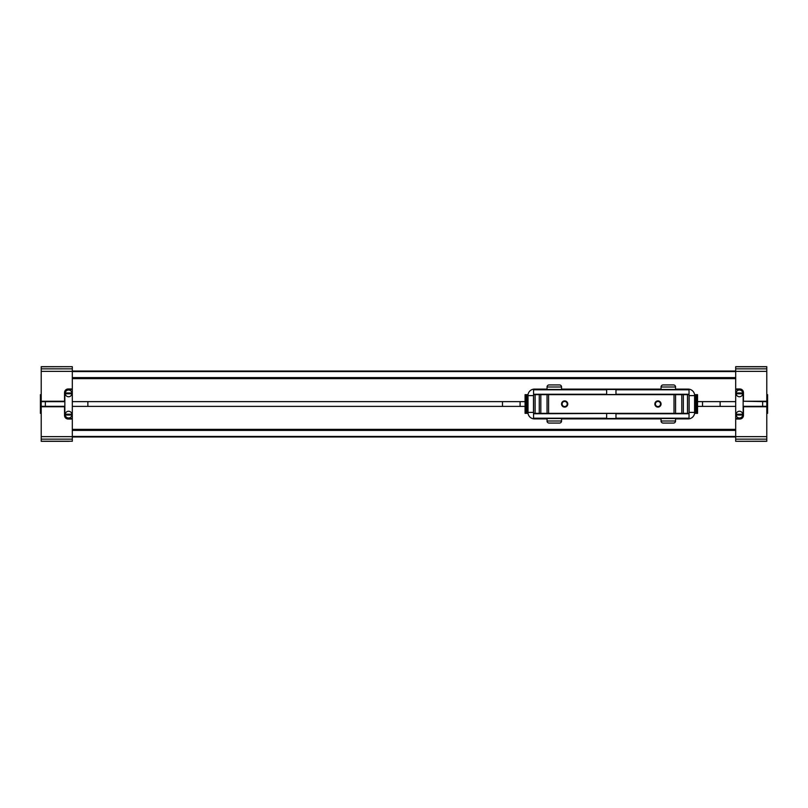 <?xml version="1.0" encoding="UTF-8"?>
<svg xmlns="http://www.w3.org/2000/svg" width="808" height="808" viewBox="0 0 808 808"><rect width="100%" height="100%" fill="white"/><g stroke="black" fill="none" stroke-linecap="round" stroke-linejoin="round"><path stroke-width="1.21" d="M72.306 371.034L735.694 371.034L72.306 371.034M525.069 406.384L72.306 406.384L72.306 436.643L41.218 436.643L41.218 441.32L69.407 441.32M41.218 366.771L72.306 366.68L41.218 366.68L41.218 371.357L72.306 371.357L72.306 401.616L525.069 401.616M766.782 441.229L735.694 441.32L766.782 441.32L766.782 436.643L735.694 436.643L735.694 406.384L697.546 406.384M766.782 436.643L766.782 401.253L743.461 401.253L743.461 392.597A3.626 3.626 0 0 0 739.835 388.971L735.694 388.971L735.694 401.616L697.546 401.616M72.306 436.966L735.694 436.966L72.306 436.966M62.771 441.32L41.218 441.32M68.579 396.748A3.373 3.373 0 0 1 65.206 393.375A3.373 3.373 0 0 1 68.579 390.011A3.373 3.373 0 0 1 71.952 393.375A3.373 3.373 0 0 1 68.579 396.748M68.579 417.989A3.373 3.373 0 0 1 65.206 414.625A3.373 3.373 0 0 1 68.579 411.252A3.373 3.373 0 0 1 71.952 414.625A3.373 3.373 0 0 1 68.579 417.989M41.218 371.357L41.218 436.643M41.218 406.333L64.539 406.333L64.539 415.403A3.626 3.626 0 0 0 68.165 419.029L72.306 419.029M72.306 388.971L68.165 388.971A3.626 3.626 0 0 0 64.539 392.597L64.539 401.667L41.218 401.667M64.539 401.253L41.218 401.253M72.306 371.357L72.306 368.852L41.218 368.852M72.306 366.771L72.306 368.852M41.218 439.148L72.306 439.148L72.306 441.32M72.306 439.148L72.306 436.643M41.218 406.747L64.539 406.747M45.359 401.667L45.359 406.333M64.852 414.888L64.852 393.112A3.626 3.626 0 0 1 68.478 389.486L71.276 389.486A1.04 1.04 0 0 1 72.306 390.527L72.306 417.473A1.04 1.04 0 0 1 71.276 418.514L68.478 418.514A3.626 3.626 0 0 1 64.852 414.888M87.86 406.384L87.86 401.616M71.922 393.789L65.236 393.789M65.236 392.961L71.922 392.961M71.922 415.039L65.236 415.039M65.236 414.211L71.922 414.211M739.421 411.252A3.373 3.373 0 0 1 742.794 414.625A3.373 3.373 0 0 1 739.421 417.989A3.373 3.373 0 0 1 736.048 414.625A3.373 3.373 0 0 1 739.421 411.252M739.421 390.011A3.373 3.373 0 0 1 742.794 393.375A3.373 3.373 0 0 1 739.421 396.748A3.373 3.373 0 0 1 736.048 393.375A3.373 3.373 0 0 1 739.421 390.011M766.782 401.253L766.782 366.68L735.694 366.68L766.782 366.68M766.782 401.667L743.461 401.253M735.694 419.029L739.835 419.029A3.626 3.626 0 0 0 743.461 415.403L743.461 406.333L766.782 406.333M743.461 406.747L766.782 406.747M735.694 436.643L735.694 439.148L766.782 439.148M735.694 441.229L735.694 439.148M766.782 368.852L735.694 368.852L735.694 366.68M735.694 368.852L735.694 371.357L766.782 371.357M735.694 388.971L735.694 371.357M762.641 406.333L762.641 401.667M743.148 393.112L743.148 414.888A3.626 3.626 0 0 1 739.522 418.514L736.724 418.514A1.04 1.04 0 0 1 735.694 417.473L735.694 390.527A1.04 1.04 0 0 1 736.724 389.486L739.522 389.486A3.626 3.626 0 0 1 743.148 393.112M736.078 414.211L742.764 414.211M742.764 415.039L736.078 415.039M736.078 392.961L742.764 392.961M742.764 393.789L736.078 393.789M766.782 413.332L767.6 413.332L767.6 394.668L766.782 394.668M41.218 413.332L40.4 413.332L40.4 394.668L41.218 394.668M720.14 406.384L720.14 401.616M702.516 401.616L702.516 406.384M520.089 406.384L520.089 401.616M502.475 401.616L502.475 406.384M534.371 394.546L535.118 394.546M535.118 413.454L534.371 413.454M688.244 413.454L687.487 413.454M687.487 394.546L688.244 394.546M615.969 413.767L689.042 413.767L689.042 418.514L533.563 418.514L533.563 413.767L606.646 413.454L615.969 413.454L615.969 418.514M606.646 389.486L533.563 389.486L533.563 394.546L606.646 394.546L606.646 389.486L615.969 389.486L615.969 394.546L606.646 394.546M615.969 394.546L689.042 394.546L689.042 389.486L615.969 389.486M606.646 413.454L533.563 413.767M606.646 418.514L606.646 413.767M689.042 413.767L615.969 413.454M534.452 394.546L536.31 394.637M686.305 394.637L688.163 394.637A0.97 0.97 0 0 1 688.426 394.668M547.036 418.887L534.452 418.887A6.494 6.494 0 0 1 527.957 412.393L527.957 395.607A6.494 6.494 0 0 1 534.452 389.113L547.036 389.113M561.55 389.113L661.055 389.113M675.569 389.113L688.163 389.113A6.494 6.494 0 0 1 694.658 395.607L694.658 412.393A6.494 6.494 0 0 1 688.163 418.887L675.569 418.887M533.563 395.203A0.97 0.97 0 0 0 533.482 395.607L533.482 412.393A0.97 0.97 0 0 0 533.563 412.797M689.042 395.203A0.97 0.97 0 0 1 689.133 395.607L689.133 412.393A0.97 0.97 0 0 1 689.042 412.797M534.189 413.332A0.97 0.97 0 0 0 534.452 413.363L536.31 413.363M561.55 418.887L661.055 418.887M686.305 413.363L688.163 413.363M657.954 400.889A3.111 3.111 0 0 0 654.844 404A3.111 3.111 0 0 0 657.954 407.111A3.111 3.111 0 0 0 661.055 404A3.111 3.111 0 0 0 657.954 400.889M657.954 401.455A2.545 2.545 0 0 0 655.399 404A2.545 2.545 0 0 0 657.954 406.545A2.545 2.545 0 0 0 660.5 404A2.545 2.545 0 0 0 657.954 401.455M564.661 400.889A3.111 3.111 0 0 0 561.55 404A3.111 3.111 0 0 0 564.661 407.111A3.111 3.111 0 0 0 567.771 404A3.111 3.111 0 0 0 564.661 400.889M564.661 401.455A2.545 2.545 0 0 0 562.115 404A2.545 2.545 0 0 0 564.661 406.545A2.545 2.545 0 0 0 567.206 404A2.545 2.545 0 0 0 564.661 401.455M533.482 410.535L533.482 397.465M528.018 413.332L528.018 394.668M689.133 410.535L689.133 397.465M694.587 394.668L694.587 413.332M527.866 413.332L525.069 413.332L525.069 394.668L527.866 394.668M526.715 413.332L526.715 394.668M694.749 394.668L697.546 394.668L697.546 413.332L694.749 413.332M695.89 394.668L695.89 413.332M525.968 413.332L525.968 394.668M533.563 394.668L533.563 413.332L689.042 413.332L689.042 394.668L533.563 394.668M696.648 394.668L696.648 413.332M525.109 413.332L525.109 394.668M535.118 394.668L535.118 413.332M539.269 394.668L539.269 413.332M540.825 394.668L540.825 413.332M547.036 394.668L547.036 413.332M548.592 394.668L548.592 413.332M674.013 394.668L674.013 413.332M675.569 394.668L675.569 413.332M681.79 394.668L681.79 413.332M683.346 394.668L683.346 413.332M687.487 394.668L687.487 413.332M697.506 394.668L697.506 413.332M561.55 387.002L547.036 387.002A2.071 2.071 0 0 1 549.117 384.931L559.479 384.931A2.071 2.071 0 0 1 561.55 387.002L561.55 389.486M547.036 387.002L547.036 389.486M675.569 387.002L661.055 387.002A2.071 2.071 0 0 1 663.136 384.931L673.498 384.931A2.071 2.071 0 0 1 675.569 387.002L675.569 389.486M661.055 387.002L661.055 389.486M547.036 418.514L547.036 420.998A2.071 2.071 0 0 0 549.117 423.069L559.479 423.069A2.071 2.071 0 0 0 561.55 420.998L561.55 418.514M661.055 418.514L661.055 420.998A2.071 2.071 0 0 0 663.136 423.069L673.498 423.069A2.071 2.071 0 0 0 675.569 420.998L675.569 418.514M735.694 436.441L72.306 436.441M72.306 430.391L735.694 430.391M735.694 429.361L72.306 429.361M72.306 378.639L735.694 378.639M735.694 377.609L72.306 377.609M72.306 371.559L735.694 371.559M72.306 441.229L41.218 441.229M735.694 366.771L766.782 366.771M606.646 418.201L533.563 418.201M689.042 418.201L615.969 418.201M533.563 389.799L606.646 389.799M615.969 389.799L689.042 389.799M606.646 394.233L533.563 394.233M689.042 394.233L615.969 394.233M689.133 395.607L694.658 395.607M527.957 395.607L533.482 395.607M527.957 412.393L533.482 412.393M689.133 412.393L694.658 412.393M547.036 420.998L561.55 420.998M661.055 420.998L675.569 420.998"/></g></svg>
